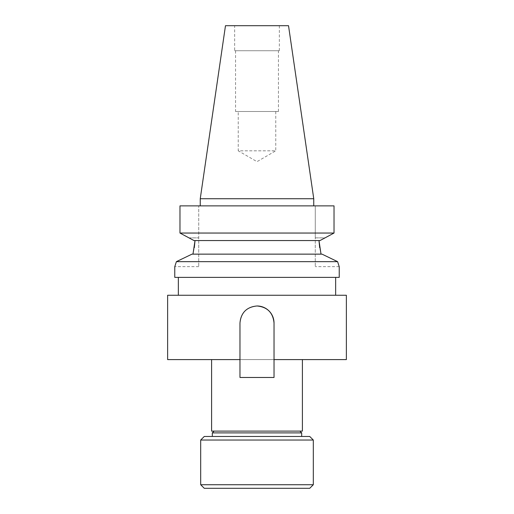 <?xml version="1.0" encoding="UTF-8"?>
<svg xmlns="http://www.w3.org/2000/svg" width="514" height="514" viewBox="0 0 514 514"><rect width="100%" height="100%" fill="white"/><g stroke="black" fill="none" stroke-linecap="round" stroke-linejoin="round"><path stroke-width="0.39" stroke-dasharray="2.57 1.93" d="M212.314 436.463L301.686 436.463L212.314 436.463M214.1 431.098L299.9 431.098L214.1 431.098M301.686 432.891L212.314 432.891M309.73 436.463L204.27 436.463M313.309 440.035L200.691 440.035M313.309 484.728L200.691 484.728M309.73 488.3L204.27 488.3M346.372 359.601L274.026 359.601L274.026 323.004A17.026 17.026 0 0 0 257 305.978A17.026 17.026 0 0 0 239.974 323.004C240.982 312.66 246.656 306.986 256.987 305.978C267.331 306.967 273.011 312.647 274.026 323.004L274.026 359.601L239.974 359.601L239.974 323.004L239.974 359.601L167.628 359.601M211.601 359.601L302.399 359.601L211.601 359.601M178.352 295.254L335.648 295.254L178.352 295.254M178.352 277.38L335.648 277.38L178.352 277.38M321.019 254.141L192.981 254.141L322.015 254.141L321.019 254.141L319.695 247.703M188.979 237.873L198.725 237.873L198.725 205.876L179.977 205.876L179.977 233.048L334.023 233.048L334.023 205.876L179.977 205.876L198.725 205.876L198.725 266.65L198.725 237.873L188.979 237.873L193.996 240.558L320.004 240.558L318.982 240.558L320.004 240.558L325.021 237.873L315.275 237.873L315.275 266.65L315.275 205.876L334.023 205.876L315.275 205.876L315.275 237.873L325.021 237.873M339.227 266.65L315.275 266.65M275.767 111.499L275.767 150.82L238.233 150.82L257 161.659L275.767 150.82L238.233 150.82L238.233 111.499L275.767 111.499L238.233 111.499M235.553 111.499L278.447 111.499L235.553 111.499L235.553 50.725L278.447 50.725L235.553 50.725M278.447 111.499L278.447 50.725M234.654 50.725L279.346 50.725L234.654 50.725L234.654 25.7L279.346 25.7L234.654 25.7M279.346 50.725L279.346 25.7M200.248 205.876L313.752 205.876L200.248 205.876M346.372 295.254L167.628 295.254M239.974 359.601L274.026 359.601L274.026 323.004A17.026 17.026 0 0 0 257 305.978A17.026 17.026 0 0 0 239.974 323.004L239.974 377.475L274.026 377.475L274.026 323.004A17.026 17.026 0 0 0 257 305.978A17.026 17.026 0 0 0 239.974 323.004L239.974 377.475L274.026 377.475L274.026 323.004A17.026 17.026 0 0 0 257 305.978A17.026 17.026 0 0 0 239.974 323.004L239.974 377.475L274.026 377.475L274.026 323.004A17.026 17.026 0 0 0 257 305.978A17.026 17.026 0 0 0 239.974 323.004A17.026 17.026 0 0 1 257 305.978M192.981 254.141L191.985 254.141L192.981 254.141L194.305 247.703M322.015 254.141L191.985 254.141L182.007 258.934M337.608 261.652L176.392 261.652L178.114 260.816M339.227 277.38L174.773 277.38M198.725 266.65L174.773 266.65L176.392 261.652M339.073 266.22L338.777 265.346M288.521 25.7L225.479 25.7M313.752 198.725L200.248 198.725M302.399 431.098L211.601 431.098M274.026 359.601L274.026 323.004"/><path stroke-width="0.77" d="M200.691 484.728L204.27 488.3L309.73 488.3L313.309 484.728L313.309 440.035L200.691 440.035L200.691 484.728L313.309 484.728M200.691 440.035L204.27 436.463L309.73 436.463L313.309 440.035M301.686 436.463L301.686 432.891L212.314 432.891L212.314 436.463M214.1 431.098L212.314 432.891M299.9 431.098L301.686 432.891M257 305.978C267.338 306.974 273.018 312.653 274.026 323.004L274.026 359.601L346.372 359.601L346.372 295.254L167.628 295.254L167.628 359.601L239.974 359.601L239.974 323.004C240.982 312.653 246.662 306.98 257 305.978A17.026 17.026 0 0 1 274.026 323.004M211.601 359.601L211.601 431.098L302.399 431.098L302.399 359.601M335.648 295.254L335.648 277.38M178.352 295.254L178.352 277.38M338.777 265.346L337.608 261.652L176.392 261.652L191.985 254.141L322.015 254.141L337.608 261.652L339.073 266.22M319.695 247.703L318.982 240.558L321.019 254.141M325.021 237.873L320.004 240.558L193.996 240.558L179.977 233.048L334.023 233.048L325.021 237.873L334.023 233.048L334.023 205.876L179.977 205.876L179.977 233.048L188.979 237.873M313.752 205.876L313.752 198.725L200.248 198.725L200.248 205.876M200.248 198.725L225.479 25.7L288.521 25.7L313.752 198.725M176.392 261.652L174.773 266.65L174.773 277.38L339.227 277.38L339.227 266.65M194.305 247.703L195.018 240.558L192.981 254.141M337.608 261.652L322.015 254.141M178.114 260.816L182.007 258.934M174.773 266.65L174.927 266.22M239.974 359.601L239.974 377.475L274.026 377.475L274.026 359.601"/></g></svg>
